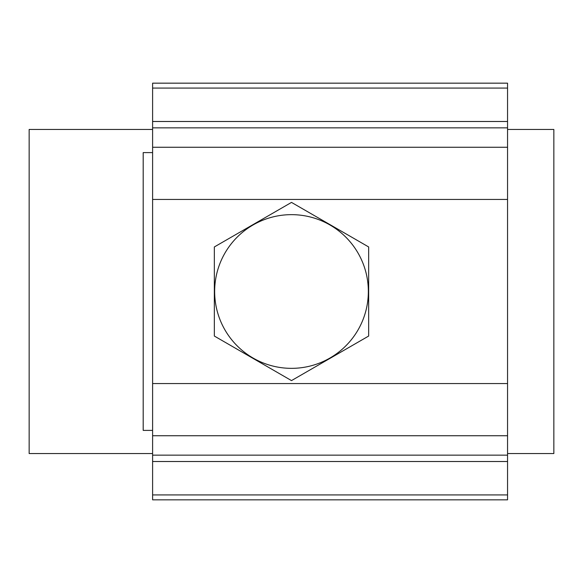 <?xml version="1.0" encoding="UTF-8"?>
<svg xmlns="http://www.w3.org/2000/svg" width="583" height="583" viewBox="0 0 583 583"><rect width="100%" height="100%" fill="white"/><g stroke="black" fill="none" stroke-linecap="round" stroke-linejoin="round"><path stroke-width="0.87" d="M507.553 199.444L507.553 499.835L152.608 499.835L152.608 83.165L507.553 83.165L507.553 199.444L152.608 199.444M291.5 368.347A76.847 76.847 0 0 0 368.347 291.5A76.847 76.847 0 0 0 291.5 214.653A76.847 76.847 0 0 0 214.653 291.5A76.847 76.847 0 0 0 291.5 368.347M368.66 246.952L291.5 202.403L214.34 246.952L214.34 336.048L291.5 380.597L368.66 336.048L368.66 246.952M152.608 129.462L29.15 129.462L29.15 453.538L152.608 453.538M507.553 453.538L553.85 453.538L553.85 129.462L507.553 129.462M152.608 152.608L143.192 152.608L143.192 430.392L152.608 430.392M507.553 383.556L152.608 383.556M152.608 88.077L507.553 88.077M152.608 121.49L507.553 121.49M152.608 127.852L507.553 127.852M152.608 147.266L507.553 147.266M152.608 435.734L507.553 435.734M152.608 455.148L507.553 455.148M152.608 461.51L507.553 461.51M152.608 494.923L507.553 494.923"/></g></svg>
